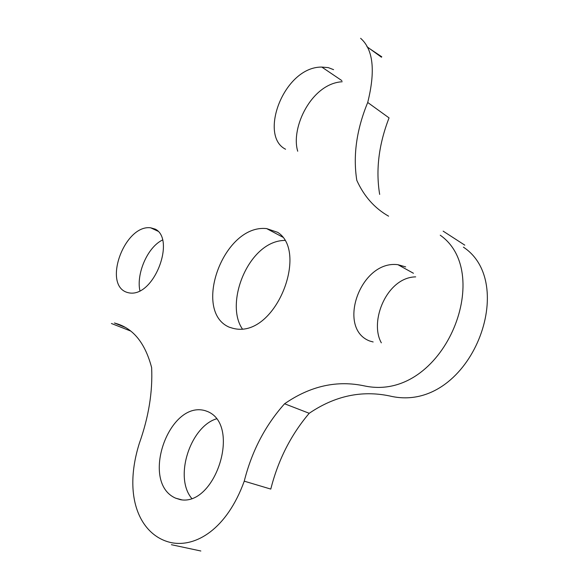 <?xml version="1.0" encoding="UTF-8"?>
<svg xmlns="http://www.w3.org/2000/svg" width="580" height="580" viewBox="0 0 580 580"><rect width="100%" height="100%" fill="white"/><g stroke="black" fill="none" stroke-linecap="round" stroke-linejoin="round"><path stroke-width="0.87" d="M360.622 38.309C373.245 49.372 375.608 70.767 367.713 102.479C356.548 129.608 352.908 155.556 356.794 180.329C364.001 196.286 374.6 208.235 388.593 216.18M379.668 194.409C375.644 169.933 378.776 144.427 389.057 117.892L367.713 102.479M381.778 56.818L370.678 49.365M125.251 327.381L114.419 322.98L118.023 324.089C134.226 329.585 145.428 344.092 151.634 367.618C152.765 391.884 148.661 417.143 139.316 443.381C122.083 498.524 141.288 536.457 171.593 542.706C195.685 547.411 226.787 529.402 244.252 481.168L270.787 489.085C278.11 460.092 290.921 434.833 309.212 413.293C334.79 395.908 361.565 390.123 389.535 395.937C468.763 415.041 519.948 284.36 463.413 247.152M440.249 235.219C495.052 273.571 443.396 402.274 364.827 385.997C337.161 379.965 310.416 385.888 284.577 403.774C265.234 425.43 251.785 451.226 244.252 481.168M373.15 341.961L369.728 341.025C336.422 328.447 360.267 259.833 397.909 264.683L405.666 266.894M285.57 149.234C258.383 135.843 283.845 66.613 321.82 67.077L328.309 67.628L333.58 69.651M205.24 410.691C168.773 399.939 139.823 482.647 175.646 498.176L180.445 499.685C215.354 506.362 241.316 425.691 207.792 411.611L205.24 410.691M232.942 328.302C275.05 339.539 309.046 252.133 277.733 232.362L266.662 228.6C223.344 223.837 192.038 311.409 229.252 327.192L232.942 328.302M127.999 292.646C153.446 299.236 176.023 239.511 155.338 229.158L150.655 227.795C124.236 224.373 101.921 286.266 127.999 292.646M150.655 227.795L158.587 231.5M284.577 403.774L309.212 413.293M175.646 498.176L182.338 499.974M216.935 418.695C190.595 426.053 173.391 477.492 192.067 498.814M381.336 342.831C369.047 321.132 387.048 277.298 415.664 276.87M397.909 264.683L413.446 273.267M321.82 67.077L341.852 80.613M283.337 237.452L266.662 228.6M140.019 291.167C135.966 274.768 147.139 247.065 162.828 239.859M342.185 81.751C311.75 83.418 290.464 127.542 297.721 151.235M242.578 329.23C224.018 303.289 248.936 240.04 285.367 240.424M366.894 46.661L381.48 57.224M119.937 324.807L117.965 324.147M111.418 323.495L130.66 331.028M171.404 544.707L200.839 551M464.805 245.159L443.149 231.144"/></g></svg>
